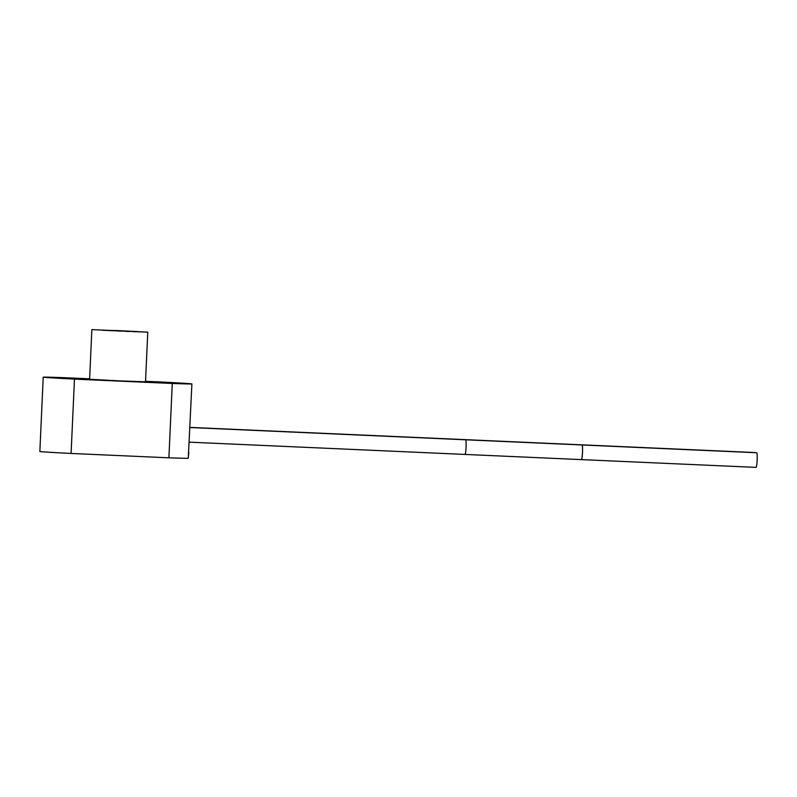 <?xml version="1.0" encoding="UTF-8"?>
<svg xmlns="http://www.w3.org/2000/svg" width="797" height="797" viewBox="0 0 797 797"><rect width="100%" height="100%" fill="white"/><g stroke="black" fill="none" stroke-linecap="round" stroke-linejoin="round"><path stroke-width="1.2" d="M145.542 381.305L160.665 381.972A74.41 0.648 -177.4 0 1 191.898 383.925A74.41 0.648 -177.4 0 1 172.272 383.467L74.47 379.113A74.41 0.648 -177.4 0 1 43.227 377.17A74.41 0.648 -177.4 0 1 62.853 377.629L89.633 378.814M147.774 332.16L145.512 381.813L120.477 380.916L89.613 379.282L91.864 329.619L147.774 332.16L91.864 329.619M79.541 379.073L93.657 379.83L79.541 379.073M145.532 381.534L167.041 382.43L145.532 381.365M172.272 383.467L168.894 457.807L71.092 453.453A74.41 0.648 -177.4 0 1 39.85 451.51L43.227 377.17M191.898 383.925L188.271 458.295A74.41 0.648 -177.4 0 1 168.894 457.807M74.47 379.113L71.092 453.453M117.159 330.546L145.393 332.05L102.703 330.277L117.159 330.546M144.954 332.01L94.544 329.739L144.954 332.01M118.046 330.815L121.602 330.974L118.046 330.815M113.204 330.685L116.76 330.845L113.204 330.685M107.326 330.347L110.494 330.506L107.326 330.347M108.771 330.337L110.743 330.436L108.771 330.337M116.681 330.635L113.772 330.516L116.681 330.635M126.434 331.094L122.877 330.934L126.434 331.094M132.312 331.432L129.144 331.273L132.312 331.432M130.867 331.452L128.895 331.343L130.867 331.452M122.957 331.144L125.856 331.263L122.957 331.144M109.568 330.596L113.134 330.755L109.568 330.596M117.697 330.984L121.054 331.124L117.697 330.984M126.145 331.363L129.054 331.482L126.145 331.363M133.637 331.662L135.928 331.751L133.637 331.662M139.017 331.851L137.044 331.751L139.017 331.851M141.477 331.891L138.837 331.761L141.477 331.891M140.641 331.781L137.473 331.632L140.641 331.781M136.636 331.532L133.139 331.373L136.636 331.532M130.07 331.193L126.504 331.034L130.07 331.193M756.054 467.381A7.322 0.767 -87.5 0 0 756.064 467.381A7.322 0.767 -87.5 0 0 757.15 460.128A7.322 0.767 -87.5 0 0 756.722 452.746A7.322 0.767 -87.5 0 0 756.712 452.746A7.322 0.767 -87.5 0 0 756.702 452.746L582.069 444.975A7.322 0.767 -87.5 0 1 582.507 452.357A7.322 0.767 -87.5 0 1 581.412 459.61L756.064 467.381M188.789 452.407L188.271 458.295L188.54 452.337M581.412 459.61L464.98 454.429A7.322 0.767 -87.5 0 0 466.076 447.177A7.322 0.767 -87.5 0 0 465.637 439.795L465.637 439.795A7.322 0.767 -87.5 0 0 465.627 439.795L582.069 444.975M464.243 439.735A7.322 0.767 -87.5 0 0 464.113 439.595A7.322 0.767 -87.5 0 0 464.103 439.595L755.187 452.547M464.98 454.429L189.009 442.146M465.637 439.795L189.816 427.521M464.113 439.595L189.825 427.391"/></g></svg>
